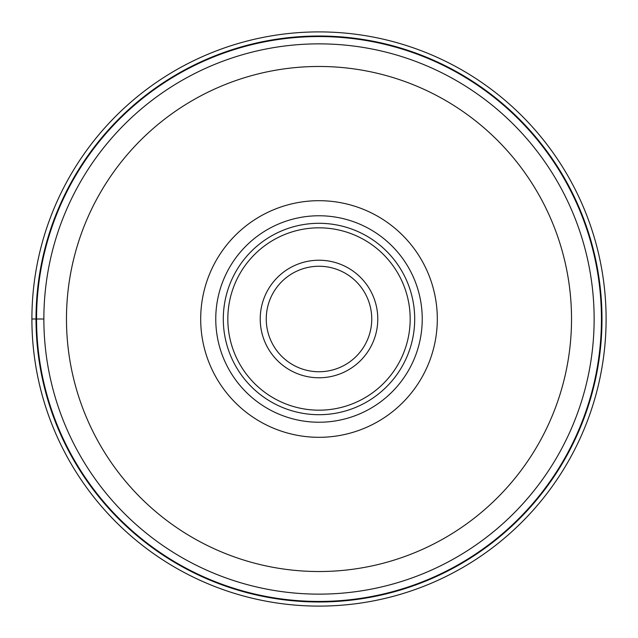 <?xml version="1.0" encoding="UTF-8"?>
<svg xmlns="http://www.w3.org/2000/svg" width="638" height="638" viewBox="0 0 638 638"><rect width="100%" height="100%" fill="white"/><g stroke="black" fill="none" stroke-linecap="round" stroke-linejoin="round"><path stroke-width="0.96" d="M606.1 319A287.1 287.1 0 0 0 319 31.9A287.1 287.1 0 0 0 31.9 319A287.1 287.1 0 0 0 319 606.1A287.1 287.1 0 0 0 606.1 319A287.1 287.1 0 0 0 319 31.9A287.1 287.1 0 0 0 31.9 319L43.862 319A275.137 275.137 0 0 0 318.833 594.138A275.137 275.137 0 0 0 594.138 319A275.137 275.137 0 0 0 319.167 43.862A275.137 275.137 0 0 0 43.862 319A275.137 275.137 0 0 0 318.833 594.138A275.137 275.137 0 0 0 594.138 319A275.137 275.137 0 0 0 319.167 43.862A275.137 275.137 0 0 0 43.862 319M601.443 319A282.443 282.443 0 0 0 319 36.557A282.443 282.443 0 0 0 36.557 319A282.443 282.443 0 0 0 319 601.443A282.443 282.443 0 0 0 601.443 319M319 437.309A118.309 118.309 0 0 1 200.691 319A118.309 118.309 0 0 1 319 200.691A118.309 118.309 0 0 1 437.309 319A118.309 118.309 0 0 1 319 437.309M319 422.236A103.236 103.236 0 0 1 215.764 319A103.236 103.236 0 0 1 319 215.764A103.236 103.236 0 0 1 422.236 319A103.236 103.236 0 0 1 319 422.236M422.236 319A103.236 103.236 0 0 0 319 215.764A103.236 103.236 0 0 0 215.764 319A103.236 103.236 0 0 0 319 422.236A103.236 103.236 0 0 0 422.236 319M414.7 319A95.7 95.7 0 0 1 319 414.7A95.7 95.7 0 0 1 223.3 319A95.7 95.7 0 0 1 319 223.3A95.7 95.7 0 0 1 414.7 319M371.747 319A52.747 52.747 0 0 1 318.888 371.747A52.747 52.747 0 0 1 266.253 318.777A52.747 52.747 0 0 1 319.112 266.253A52.747 52.747 0 0 1 371.747 319M601.985 319A282.985 282.985 0 0 0 319 36.015A282.985 282.985 0 0 0 36.015 319A282.985 282.985 0 0 0 319 601.985A282.985 282.985 0 0 0 601.985 319M571.528 319.303A252.528 252.528 0 0 0 319.152 66.472A252.528 252.528 0 0 0 66.472 319A252.528 252.528 0 0 0 318.848 571.528A252.528 252.528 0 0 0 571.528 319.303M410.178 319A91.178 91.178 0 0 0 319 227.822A91.178 91.178 0 0 0 227.822 319A91.178 91.178 0 0 0 319 410.178A91.178 91.178 0 0 0 410.178 319M377.776 319.247A58.776 58.776 0 0 1 318.872 377.776A58.776 58.776 0 0 1 260.224 318.753A58.776 58.776 0 0 1 319.128 260.224A58.776 58.776 0 0 1 377.776 319.247"/></g></svg>

